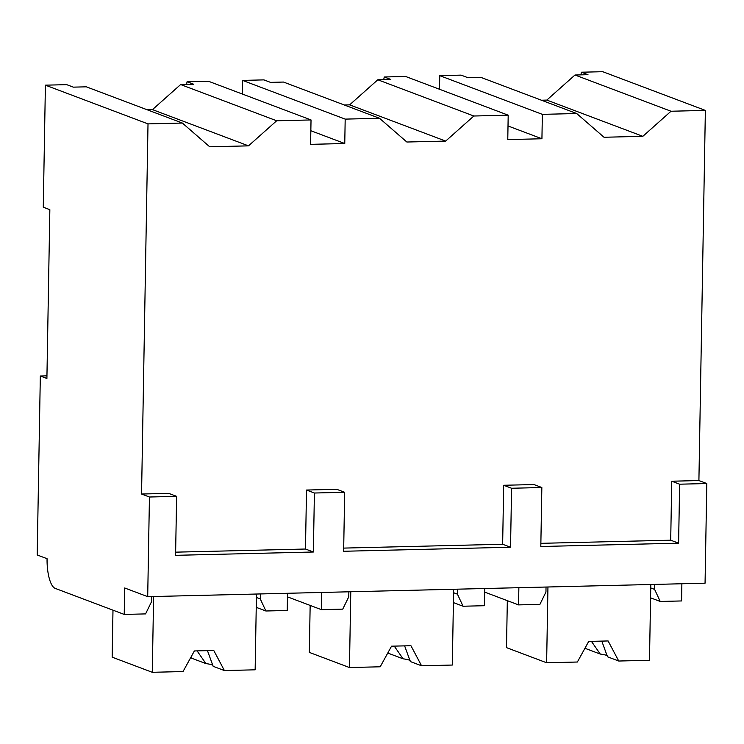 <?xml version="1.0" encoding="UTF-8"?>
<svg xmlns="http://www.w3.org/2000/svg" width="744" height="744" viewBox="0 0 744 744"><rect width="100%" height="100%" fill="white"/><g stroke="black" fill="none" stroke-linecap="round" stroke-linejoin="round"><path stroke-width="1.12" d="M654.711 584.412L654.618 589.397L660.226 601.459L681.578 600.947L681.876 583.752M151.692 596.567L151.609 601.561L145.573 613.902L124.22 614.414L124.685 587.974L147.703 596.66L705.061 583.194L706.8 483.535L698.904 480.559L705.368 110.41L602.752 71.703L581.408 72.215L587.983 74.698L574.982 75.014L546.803 100.087L541.446 100.217M186.549 84.398L187.07 81.747L208.413 81.236L311.029 119.942L276.675 120.77L248.505 145.852L209.687 146.782L182.364 123.048L86.332 86.825L73.321 87.141L66.746 84.658L45.403 85.169L43.273 207.195L49.848 209.678L46.9 378.482L40.325 375.999L37.2 554.978L47.067 558.697A26.645 8.537 -91.4 0 0 55.158 588.365L124.22 614.414M46.946 375.841L40.325 375.999M187.07 81.747L193.645 84.23L180.643 84.546L152.464 109.619L147.107 109.749M377.812 79.775L473.844 116.008L508.199 115.18L405.582 76.465L384.239 76.985L390.814 79.469L377.812 79.775L349.634 104.858L344.277 104.988M473.844 116.008L445.675 141.081L406.856 142.02L379.533 118.287L283.501 82.054L270.491 82.37L263.915 79.887L242.572 80.408L242.33 94.023M705.368 110.41L671.014 111.237L642.844 136.319L604.026 137.259L576.702 113.525L480.671 77.292L467.669 77.609L461.085 75.125L439.741 75.646L439.499 89.261M580.887 74.874L581.408 72.215M383.718 79.636L384.239 76.985M182.364 123.048L148.01 123.885L45.403 85.169M671.014 111.237L574.982 75.014M276.675 120.77L180.643 84.546M379.533 118.287L345.188 119.114L242.572 80.408M576.702 113.525L542.357 114.353L439.741 75.646M508.199 115.18L507.771 139.584L541.93 138.756L542.357 114.353M698.904 480.559L671.739 481.219L670.707 540.2L540.869 543.334M503.679 485.274L511.574 488.259L541.846 487.525L533.95 484.549L503.679 485.274L502.646 544.255L343.7 548.096M306.509 490.045L314.405 493.021L344.677 492.286L336.781 489.31L306.509 490.045L305.477 549.026L175.64 552.16M147.703 596.66L149.442 497.011L176.616 496.35L168.721 493.374L141.555 494.025L148.01 123.885M311.029 119.942L310.601 144.345L344.76 143.518L345.188 119.114M508.013 125.959L541.93 138.756M546.803 100.087L642.844 136.319M149.442 497.011L141.555 494.025M706.8 483.535L679.635 484.195L671.739 481.219M176.616 496.35L175.584 555.331L313.373 552.001L305.477 549.026M511.574 488.259L510.542 547.231L343.644 551.267L344.677 492.286M541.846 487.525L540.814 546.505L678.602 543.176L670.707 540.2M679.635 484.195L678.602 543.176M314.405 493.021L313.373 552.001M510.542 547.231L502.646 544.255M457.541 589.174L457.448 594.168L463.056 606.23L484.409 605.709L484.707 588.523M484.642 592.094L518.559 604.891L518.866 587.695M260.372 593.935L260.279 598.929L265.887 610.991L287.24 610.48L287.537 593.284M348.862 591.806L348.778 596.79L342.742 609.131L321.389 609.652L321.696 592.457M518.559 604.891L539.911 604.37L545.947 592.029L546.031 587.035M260.279 598.929L256.401 597.469M265.887 610.991L256.234 607.346M660.226 601.459L650.572 597.823M287.472 596.855L321.389 609.652M463.056 606.23L453.403 602.584M112.986 610.173L112.158 657.166L152.287 672.297L183.033 671.553L194.37 650.954L213.77 650.479L224.4 670.558L213.156 666.317L207.455 650.637M190.966 657.129L191.506 658.152L205.902 663.583A24.589 3.004 -179 0 1 212.133 664.885A24.589 3.004 -179 0 1 212.923 665.248M256.466 594.038L255.146 669.814L224.4 670.558M197.095 650.888L205.902 663.583M153.608 596.521L152.287 672.297M654.618 589.397L650.74 587.937M507.324 600.65L506.506 647.633L546.626 662.764L577.372 662.021L588.709 641.421L608.108 640.956L618.738 661.025L607.495 656.785L601.794 641.105M585.305 647.596L585.844 648.619L600.241 654.05A24.589 3.004 -179 0 1 606.472 655.352A24.589 3.004 -179 0 1 607.262 655.724M650.805 584.505L649.484 660.281L618.738 661.025M591.434 641.356L600.241 654.05M547.947 586.988L546.626 662.764M457.448 594.168L453.57 592.708M310.155 605.411L309.337 652.395L349.457 667.535L380.203 666.791L391.539 646.183L410.939 645.718L421.569 665.787L410.325 661.546L404.624 645.866M388.136 652.367L388.675 653.381L403.071 658.812A24.589 3.004 -179 0 1 409.302 660.123A24.589 3.004 -179 0 1 410.093 660.486M453.635 589.267L452.315 665.043L421.569 665.787M394.264 646.118L403.071 658.812M350.777 591.759L349.457 667.535M152.464 109.619L248.505 145.852M310.843 130.73L344.76 143.518M349.634 104.858L445.675 141.081"/></g></svg>
